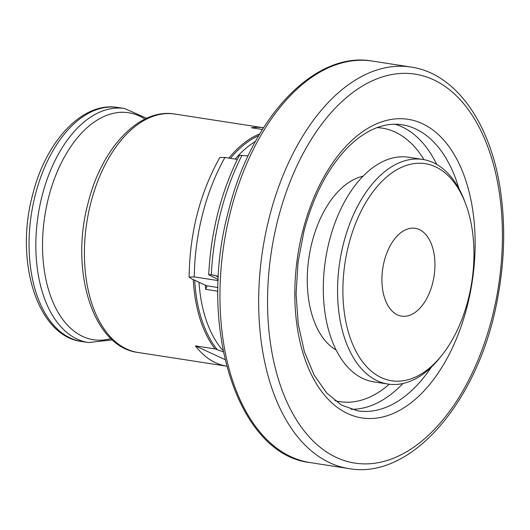 <?xml version="1.0" encoding="UTF-8"?>
<svg xmlns="http://www.w3.org/2000/svg" width="530" height="530" viewBox="0 0 530 530"><rect width="100%" height="100%" fill="white"/><g stroke="black" fill="none" stroke-linecap="round" stroke-linejoin="round"><path stroke-width="0.79" d="M218.267 279.529L208.694 274.792L211.304 274.726L217.32 276.103M208.694 274.792C210.947 231.345 221.169 191.522 239.368 155.316L248.139 155.873M262.43 129.466L251.425 127.763A120.621 70.404 98.8 0 1 263.503 127.763L174.82 114.043A120.621 70.404 -81.2 0 0 90.835 202.857A120.621 70.404 -81.2 0 0 137.952 352.457C92.783 347.031 69.622 270.452 88.132 202.877C101.548 148.347 138.966 107.815 174.82 114.043M217.929 291.235L205.693 289.34L206.905 286.425L206.501 285.75L191.648 278.84L189.131 277.051L194.265 276.905L218.221 280.608M189.131 277.051C189.694 232.955 199.929 193.099 219.824 157.503L224.932 157.483L237.327 159.397M223.322 351.847L215.061 348.925L195.418 345.891A120.621 70.404 98.8 0 0 226.635 366.17L137.952 352.457M336.146 350.025A90.146 52.616 -81.2 0 1 312.057 242.183A90.146 52.616 -81.2 0 1 363.017 176.225M442.298 354.722L440.41 357.114A113.639 66.329 -81.2 0 1 388 384.058L373.736 381.852A113.639 66.329 -81.2 0 1 329.349 240.911A113.639 66.329 -81.2 0 1 408.471 157.244L422.735 159.451A113.639 66.329 -81.2 0 1 464.558 200.963L465.632 203.811A109.829 64.103 -81.2 0 1 442.298 354.722A109.829 64.103 -81.2 0 1 364.885 364.693A109.829 64.103 -81.2 0 1 348.74 244.555A109.829 64.103 -81.2 0 1 405.675 165.658A109.829 64.103 -81.2 0 1 465.632 203.811M388 384.058A113.639 66.329 -81.2 0 1 343.612 243.118A113.639 66.329 -81.2 0 1 422.735 159.451M384.276 261.025A44.441 25.937 -81.2 0 1 415.215 228.304A44.441 25.937 -81.2 0 1 434.057 276.19A44.441 25.937 -81.2 0 1 401.634 316.145A44.441 25.937 -81.2 0 1 384.276 261.025M225.005 359.605L195.418 345.891M211.304 274.726A184.109 107.457 -81.2 0 1 241.965 155.303M205.693 289.34A117.574 68.622 -81.2 0 1 205.322 285.18M194.265 276.905A157.443 91.895 -81.2 0 1 224.932 157.483M228.92 158.099A120.621 70.404 -81.2 0 1 259.76 133.865M215.061 348.925A120.621 70.404 -81.2 0 1 193.298 279.601M217.26 349.661A119.859 69.96 -81.2 0 1 194.722 280.264M230.484 158.338A119.859 69.96 -81.2 0 1 258.759 135.574M222.958 349.992L222.408 349.906A117.574 68.622 -81.2 0 1 199.008 282.252M235.181 159.066A117.574 68.622 -81.2 0 1 255.447 141.444M35.358 194.656A118.402 69.105 -81.2 0 1 117.799 107.477C82.561 101.362 45.825 141.152 32.661 194.676C14.495 260.992 37.219 336.152 81.613 341.499A118.402 69.105 -81.2 0 1 35.358 194.656M112.373 339.896L88.391 342.546A118.402 69.105 -81.2 0 1 42.142 195.702A118.402 69.105 -81.2 0 1 124.576 108.524L117.799 107.477M110.982 338.604A114.851 67.038 -81.2 0 1 48.641 197.306A114.851 67.038 -81.2 0 1 144.928 119.104M230.775 210.642A203.156 118.574 -81.2 0 1 372.226 61.063C314.403 50.608 251.273 118.303 228.615 210.655C197.054 325.195 236.87 454.515 310.136 462.591A203.156 118.574 -81.2 0 1 230.775 210.642M410.942 67.045C456.509 73.544 491.747 124.861 500.857 193.364C505.554 227.807 504.375 263.311 497.319 299.874C478.822 400.733 411.552 480.074 348.853 468.58A203.156 118.574 -81.2 0 1 269.492 216.624A203.156 118.574 -81.2 0 1 410.942 67.045L372.226 61.063M278.038 219.016A196.802 114.871 -81.2 0 1 480.465 129.817A196.802 114.871 -81.2 0 1 396.466 456.973A196.802 114.871 -81.2 0 1 278.038 219.016M302.875 230.53A151.096 88.192 -81.2 0 1 458.291 162.054A151.096 88.192 -81.2 0 1 393.803 413.221A151.096 88.192 -81.2 0 1 302.875 230.53M431.321 367.184A144.75 84.482 -81.2 0 1 357.776 410.863L341.625 405.152L326.811 393.154L314.124 375.081L304.399 351.728L298.264 324.254L296.084 294.031L298.006 262.542L303.935 231.325C313.064 196.862 327.136 169.474 346.15 149.149C352.715 142.285 359.459 136.813 366.396 132.732C378.685 125.623 390.564 122.967 402.018 124.769A144.75 84.482 -81.2 0 1 458.934 188.614M395.214 124.232A144.75 84.482 -81.2 0 1 436.78 164.459M402.906 383.521A144.75 84.482 -81.2 0 1 351.132 409.312M377.055 127.617A138.396 80.779 -81.2 0 1 423.993 159.662M389.265 384.23A138.396 80.779 -81.2 0 1 334.841 400.6M206.501 285.75L217.989 287.525M218.393 277.071L214.358 275.202M88.391 342.546L81.613 341.499M124.576 108.524L146.644 118.296M348.853 468.58L310.136 462.591"/></g></svg>
